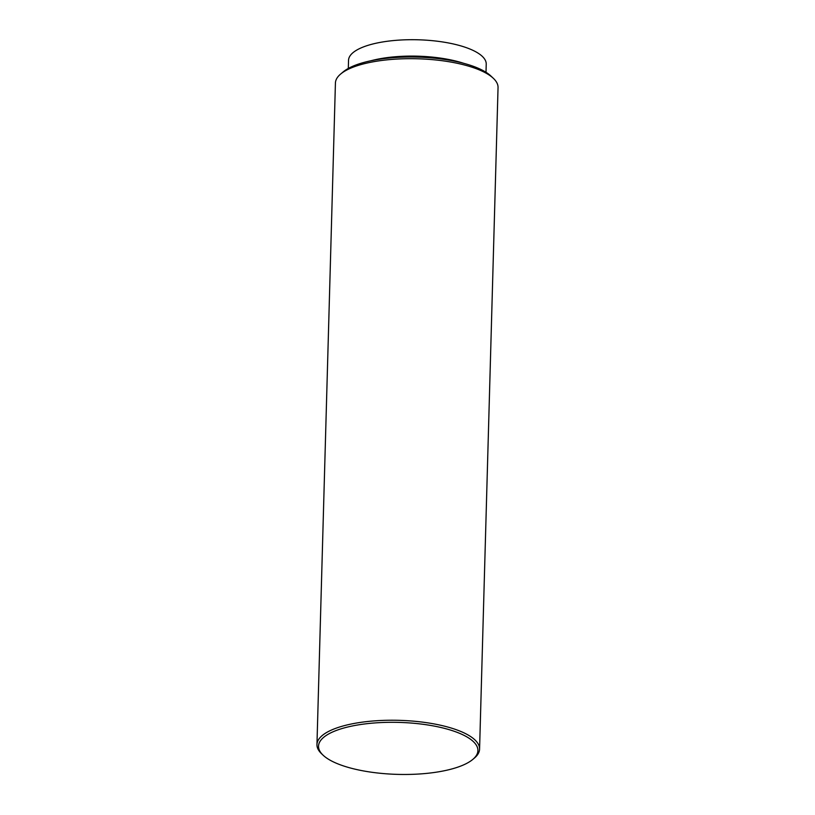 <?xml version="1.0" encoding="UTF-8"?>
<svg xmlns="http://www.w3.org/2000/svg" width="815" height="815" viewBox="0 0 815 815"><rect width="100%" height="100%" fill="white"/><g stroke="black" fill="none" stroke-linecap="round" stroke-linejoin="round"><path stroke-width="1.22" d="M340.68 74.012L343.278 71.822A78.637 25.642 1.6 0 1 346.1 69.764A78.637 25.642 1.6 0 1 421.09 57.223A78.637 25.642 1.6 0 1 490.834 75.948L493.309 78.271A81.347 26.528 -178.4 0 0 421.161 58.904A81.347 26.528 -178.4 0 0 343.594 71.873A81.347 26.528 -178.4 0 0 340.68 74.012A81.347 26.528 -178.4 0 0 335.423 83.018L316.954 744.584A81.347 26.528 -178.4 0 0 321.691 753.865L323.178 755.271A79.717 25.998 -178.4 0 0 393.879 774.25A79.717 25.998 -178.4 0 0 469.898 761.536A79.717 25.998 -178.4 0 0 472.761 759.448A79.717 25.998 -178.4 0 0 429.739 725.289A79.717 25.998 -178.4 0 0 326.53 735.242A79.717 25.998 -178.4 0 0 323.178 755.271M472.761 759.448L474.32 758.133A81.347 26.528 -178.4 0 0 479.577 749.117L498.047 87.562A81.347 26.528 -178.4 0 0 493.309 78.271M479.577 749.117A81.347 26.528 -178.4 0 0 416.842 721.479A81.347 26.528 -178.4 0 0 325.114 733.429A81.347 26.528 -178.4 0 0 316.954 744.584M348.311 68.44L348.535 60.31A68.867 22.463 1.6 0 1 355.452 50.876A68.867 22.463 1.6 0 1 433.122 40.75A68.867 22.463 1.6 0 1 486.229 64.151L486.005 72.28M371.09 60.718A68.867 22.463 1.6 0 1 463.694 63.305"/></g></svg>
